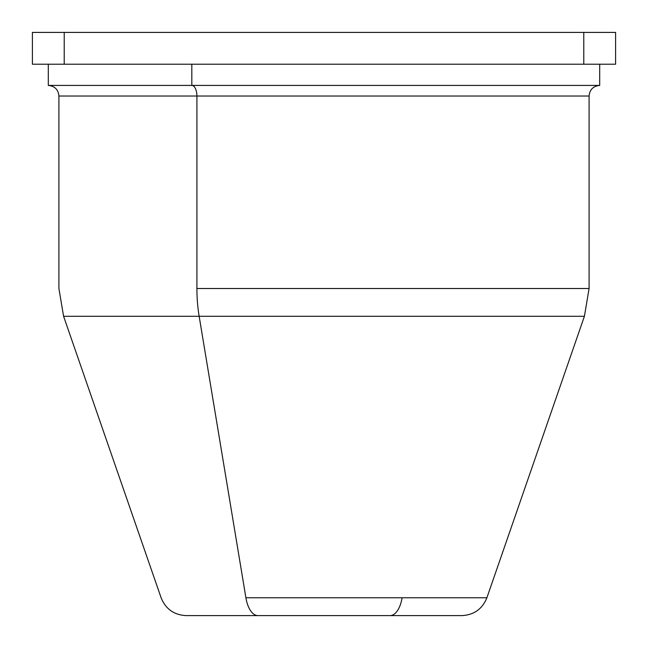 <?xml version="1.0" encoding="UTF-8"?>
<svg xmlns="http://www.w3.org/2000/svg" width="648" height="648" viewBox="0 0 648 648"><rect width="100%" height="100%" fill="white"/><g stroke="black" fill="none" stroke-linecap="round" stroke-linejoin="round"><path stroke-width="0.97" d="M191.824 64.217L191.824 85.423L48.308 85.423C54.748 86.054 58.28 89.586 58.911 96.026L58.911 288.514L63.585 316.289L161.109 597.772C165.677 609.023 174.02 614.968 186.154 615.6L461.846 615.6C473.98 614.968 482.323 609.023 486.891 597.772L584.415 316.289L589.089 288.514L589.089 96.026C589.721 89.586 593.252 86.054 599.692 85.423L191.824 85.423A10.603 5.087 -90 0 1 196.911 96.026L589.089 96.026L58.911 96.026L196.911 96.026L196.911 288.514L589.089 288.514L196.911 288.514A84.831 40.67 90 0 0 199.155 316.289L584.415 316.289L63.585 316.289L199.155 316.289L245.908 597.772L486.891 597.772L245.908 597.772A26.511 12.709 90 0 0 257.912 615.6A26.511 12.709 -90 0 1 245.908 597.772L199.155 316.289A84.831 40.67 -90 0 1 196.911 288.514L196.911 96.026A10.603 5.087 90 0 0 191.824 85.423L191.824 64.217L599.692 64.217L583.783 64.217L583.783 32.408L615.6 32.408L615.6 64.217L615.6 32.408L615.6 64.217L32.4 64.217L615.6 64.217L615.6 32.408L32.4 32.408L583.783 32.408L583.783 64.217L542.805 64.217M64.217 64.217L64.217 32.408L64.217 64.217M32.4 64.217L32.4 32.408L32.4 64.217M336.709 32.4L311.291 32.4M461.724 32.4L489.313 32.4M198.993 32.408L145.97 32.4M390.088 615.6A26.511 12.709 90 0 0 402.092 597.772M191.824 85.423L456.176 85.423M599.692 64.217L599.692 85.423M48.308 64.217L48.308 85.423"/></g></svg>

